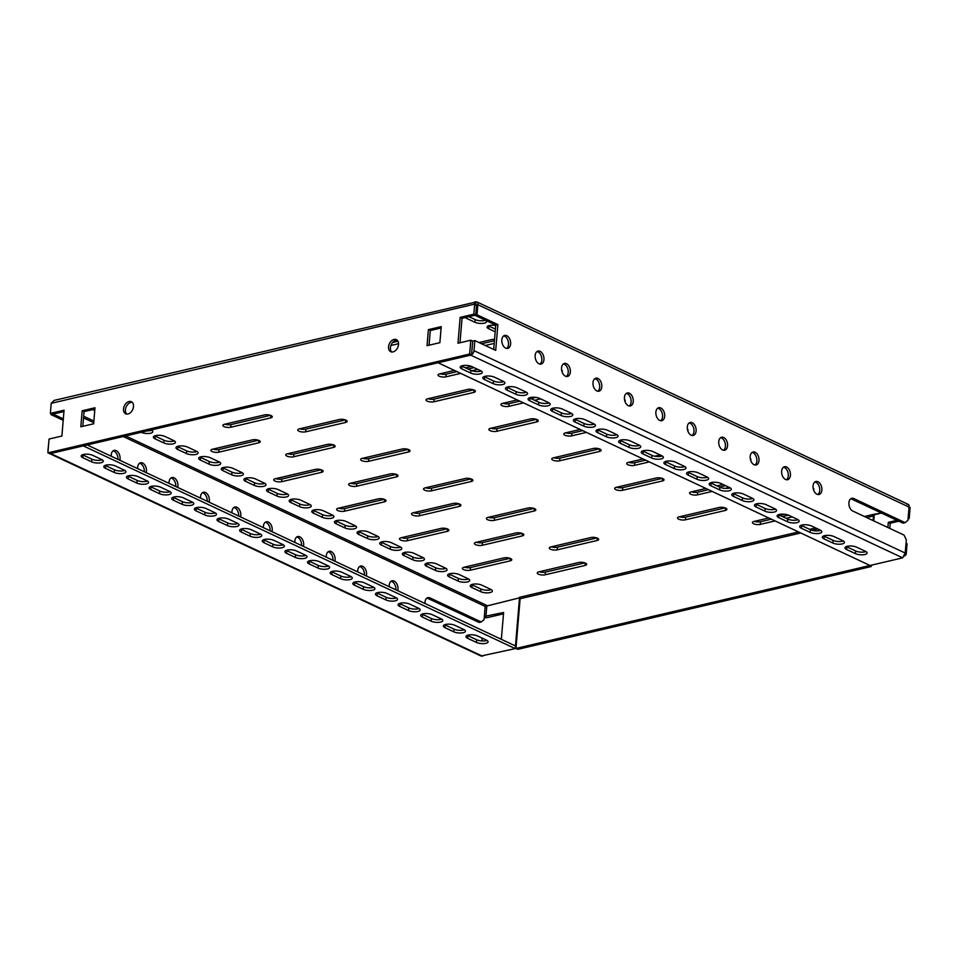 <?xml version="1.0" encoding="UTF-8"?>
<svg xmlns="http://www.w3.org/2000/svg" width="958" height="958" viewBox="0 0 958 958"><rect width="100%" height="100%" fill="white"/><g stroke="black" fill="none" stroke-linecap="round" stroke-linejoin="round"><path stroke-width="1.44" d="M393.008 351.897A6.67 4.574 -64.9 0 0 398.241 346.066A6.67 4.574 -64.9 0 0 396.361 339.623A6.67 4.574 -64.9 0 0 394.049 339.431A6.67 4.574 -64.9 0 0 388.828 345.263A6.67 4.574 -64.9 0 0 390.696 351.706A6.67 4.574 -64.9 0 0 393.008 351.897M397.235 340.222A6.67 4.574 -64.9 0 0 395.941 340.318A6.67 4.574 -64.9 0 0 390.936 345.419A6.67 4.574 -64.9 0 0 391.714 351.981M127.989 413.988A6.67 4.574 -64.9 0 0 133.21 408.156A6.67 4.574 -64.9 0 0 131.342 401.713A6.67 4.574 -64.9 0 0 129.031 401.522A6.67 4.574 -64.9 0 0 123.81 407.354A6.67 4.574 -64.9 0 0 125.678 413.796A6.67 4.574 -64.9 0 0 127.989 413.988M132.216 402.312A6.67 4.574 -64.9 0 0 130.923 402.408A6.67 4.574 -64.9 0 0 125.917 407.521A6.67 4.574 -64.9 0 0 126.695 414.084M397.75 590.703A6.67 4.275 76.8 0 0 394.097 581.063A6.67 4.275 76.8 0 0 392.061 580.799A6.67 4.275 76.8 0 0 389.176 586.667M395.846 589.805A6.67 4.275 76.8 0 0 391.966 581.566A6.67 4.275 76.8 0 0 391.044 581.266M366.315 575.95A6.67 4.275 76.8 0 0 362.663 566.31A6.67 4.275 76.8 0 0 360.615 566.046A6.67 4.275 76.8 0 0 357.729 571.914M364.411 575.051A6.67 4.275 76.8 0 0 360.531 566.813A6.67 4.275 76.8 0 0 359.597 566.513M334.881 561.184A6.67 4.275 76.8 0 0 331.229 551.557A6.67 4.275 76.8 0 0 329.181 551.293A6.67 4.275 76.8 0 0 326.295 557.161M332.977 560.298A6.67 4.275 76.8 0 0 329.085 552.059A6.67 4.275 76.8 0 0 328.163 551.76M303.435 546.431A6.67 4.275 76.8 0 0 299.782 536.803A6.67 4.275 76.8 0 0 297.746 536.54A6.67 4.275 76.8 0 0 294.86 542.408M301.531 545.545A6.67 4.275 76.8 0 0 297.651 537.294A6.67 4.275 76.8 0 0 296.729 537.007M272 531.678A6.67 4.275 76.8 0 0 268.348 522.05A6.67 4.275 76.8 0 0 266.3 521.787A6.67 4.275 76.8 0 0 263.414 527.654M270.096 530.78A6.67 4.275 76.8 0 0 266.216 522.541A6.67 4.275 76.8 0 0 265.282 522.254M240.566 516.925A6.67 4.275 76.8 0 0 236.913 507.285A6.67 4.275 76.8 0 0 234.866 507.033A6.67 4.275 76.8 0 0 231.98 512.901M238.65 516.027A6.67 4.275 76.8 0 0 234.77 507.788A6.67 4.275 76.8 0 0 233.848 507.501M113.128 450.835A6.67 4.275 -103.2 0 1 114.05 451.134A6.67 4.275 -103.2 0 1 117.93 459.373M119.834 460.259A6.67 4.275 76.8 0 0 116.181 450.631A6.67 4.275 76.8 0 0 114.146 450.368A6.67 4.275 76.8 0 0 111.26 456.236M139.533 463.229A6.67 4.275 -103.2 0 1 140.455 463.528A6.67 4.275 -103.2 0 1 144.335 471.767M146.251 472.665A6.67 4.275 76.8 0 0 142.598 463.025A6.67 4.275 76.8 0 0 140.551 462.762A6.67 4.275 76.8 0 0 137.665 468.63M177.685 487.418A6.67 4.275 76.8 0 0 174.033 477.779A6.67 4.275 76.8 0 0 171.985 477.515A6.67 4.275 76.8 0 0 169.099 483.383M175.781 486.52A6.67 4.275 76.8 0 0 171.901 478.281A6.67 4.275 76.8 0 0 170.967 477.982M209.119 502.172A6.67 4.275 76.8 0 0 205.467 492.532A6.67 4.275 76.8 0 0 203.431 492.268A6.67 4.275 76.8 0 0 200.545 498.136M207.215 501.274A6.67 4.275 76.8 0 0 203.336 493.035A6.67 4.275 76.8 0 0 202.413 492.747M817.988 481.754A6.67 4.275 76.8 0 0 815.941 481.491A6.67 4.275 76.8 0 0 813.067 487.418A6.67 4.275 76.8 0 0 816.946 494.22A6.67 4.275 76.8 0 0 818.994 494.484A6.67 4.275 76.8 0 0 821.868 488.544A6.67 4.275 76.8 0 0 817.988 481.754M814.923 481.958A6.67 4.275 -103.2 0 1 815.857 482.245A6.67 4.275 -103.2 0 1 819.629 488.197A6.67 4.275 -103.2 0 1 817.869 494.508M786.554 466.989A6.67 4.275 76.8 0 0 784.506 466.738A6.67 4.275 76.8 0 0 781.632 472.665A6.67 4.275 76.8 0 0 785.5 479.467A6.67 4.275 76.8 0 0 787.548 479.73A6.67 4.275 76.8 0 0 790.434 473.791A6.67 4.275 76.8 0 0 786.554 466.989M783.488 467.205A6.67 4.275 -103.2 0 1 784.41 467.492A6.67 4.275 -103.2 0 1 788.195 473.444A6.67 4.275 -103.2 0 1 786.434 479.754M755.12 452.236A6.67 4.275 76.8 0 0 753.072 451.972A6.67 4.275 76.8 0 0 750.186 457.912A6.67 4.275 76.8 0 0 754.066 464.714A6.67 4.275 76.8 0 0 756.113 464.965A6.67 4.275 76.8 0 0 758.987 459.038A6.67 4.275 76.8 0 0 755.12 452.236M752.054 452.451A6.67 4.275 -103.2 0 1 752.976 452.739A6.67 4.275 -103.2 0 1 756.748 458.678A6.67 4.275 -103.2 0 1 754.988 465.001M723.673 437.483A6.67 4.275 76.8 0 0 721.625 437.219A6.67 4.275 76.8 0 0 718.751 443.159A6.67 4.275 76.8 0 0 722.631 449.961A6.67 4.275 76.8 0 0 724.679 450.212A6.67 4.275 76.8 0 0 727.553 444.284A6.67 4.275 76.8 0 0 723.673 437.483M720.608 437.686A6.67 4.275 -103.2 0 1 721.542 437.986A6.67 4.275 -103.2 0 1 725.314 443.925A6.67 4.275 -103.2 0 1 723.553 450.248M692.239 422.729A6.67 4.275 76.8 0 0 690.191 422.466A6.67 4.275 76.8 0 0 687.305 428.406A6.67 4.275 76.8 0 0 691.185 435.195A6.67 4.275 76.8 0 0 693.233 435.459A6.67 4.275 76.8 0 0 696.119 429.519A6.67 4.275 76.8 0 0 692.239 422.729M689.173 422.933A6.67 4.275 -103.2 0 1 690.095 423.232A6.67 4.275 -103.2 0 1 693.879 429.172A6.67 4.275 -103.2 0 1 692.119 435.495M660.804 407.976A6.67 4.275 76.8 0 0 658.757 407.713A6.67 4.275 76.8 0 0 655.871 413.652A6.67 4.275 76.8 0 0 659.751 420.442A6.67 4.275 76.8 0 0 661.798 420.706A6.67 4.275 76.8 0 0 664.672 414.766A6.67 4.275 76.8 0 0 660.804 407.976M657.739 408.18A6.67 4.275 -103.2 0 1 658.661 408.479A6.67 4.275 -103.2 0 1 662.433 414.419A6.67 4.275 -103.2 0 1 660.673 420.742M503.68 335.887A6.67 4.275 -103.2 0 1 504.615 336.174A6.67 4.275 -103.2 0 1 508.387 342.114A6.67 4.275 -103.2 0 1 506.626 348.437M505.704 348.149A6.67 4.275 -103.2 0 1 501.824 341.347A6.67 4.275 -103.2 0 1 504.698 335.408A6.67 4.275 -103.2 0 1 506.746 335.671A6.67 4.275 -103.2 0 1 510.626 342.473A6.67 4.275 -103.2 0 1 507.752 348.401A6.67 4.275 -103.2 0 1 505.704 348.149M537.007 351.526A6.67 4.275 -103.2 0 1 537.941 351.814A6.67 4.275 -103.2 0 1 541.713 357.765A6.67 4.275 -103.2 0 1 539.953 364.076M539.031 363.789A6.67 4.275 -103.2 0 1 535.151 356.987A6.67 4.275 -103.2 0 1 538.025 351.059A6.67 4.275 -103.2 0 1 540.072 351.311A6.67 4.275 -103.2 0 1 543.952 358.112A6.67 4.275 -103.2 0 1 541.078 364.052A6.67 4.275 -103.2 0 1 539.031 363.789M563.424 363.92A6.67 4.275 -103.2 0 1 564.346 364.208A6.67 4.275 -103.2 0 1 568.118 370.159A6.67 4.275 -103.2 0 1 566.358 376.47M565.436 376.183A6.67 4.275 -103.2 0 1 561.556 369.381A6.67 4.275 -103.2 0 1 564.442 363.453A6.67 4.275 -103.2 0 1 566.477 363.705A6.67 4.275 -103.2 0 1 570.357 370.506A6.67 4.275 -103.2 0 1 567.483 376.446A6.67 4.275 -103.2 0 1 565.436 376.183M597.924 378.458A6.67 4.275 76.8 0 0 595.876 378.206A6.67 4.275 76.8 0 0 592.99 384.134A6.67 4.275 76.8 0 0 596.87 390.936A6.67 4.275 76.8 0 0 598.918 391.199A6.67 4.275 76.8 0 0 601.804 385.26A6.67 4.275 76.8 0 0 597.924 378.458M594.858 378.673A6.67 4.275 -103.2 0 1 595.78 378.961A6.67 4.275 -103.2 0 1 599.564 384.912A6.67 4.275 -103.2 0 1 597.804 391.223M629.358 393.223A6.67 4.275 76.8 0 0 627.31 392.96A6.67 4.275 76.8 0 0 624.436 398.899A6.67 4.275 76.8 0 0 628.316 405.689A6.67 4.275 76.8 0 0 630.364 405.952A6.67 4.275 76.8 0 0 633.238 400.013A6.67 4.275 76.8 0 0 629.358 393.223M626.293 393.427A6.67 4.275 -103.2 0 1 627.227 393.714A6.67 4.275 -103.2 0 1 630.999 399.666A6.67 4.275 -103.2 0 1 629.238 405.988M725.314 510.458A4.766 1.653 -175.2 0 0 726.918 509.381A4.766 1.653 -175.2 0 0 725.733 508.147A4.766 1.653 -175.2 0 0 719.027 507.512L679.126 516.865A4.766 1.653 -175.2 0 0 677.522 517.931A4.766 1.653 -175.2 0 0 680.252 519.691A4.766 1.653 -175.2 0 0 685.413 519.811L725.314 510.458L725.517 508.051M662.433 480.952A4.766 1.653 -175.2 0 0 664.038 479.874A4.766 1.653 -175.2 0 0 662.852 478.641A4.766 1.653 -175.2 0 0 656.146 478.006L616.245 487.347A4.766 1.653 -175.2 0 0 614.641 488.424A4.766 1.653 -175.2 0 0 617.383 490.173A4.766 1.653 -175.2 0 0 622.544 490.304L662.433 480.952L662.637 478.545M599.552 451.446A4.766 1.653 -175.2 0 0 601.157 450.368A4.766 1.653 -175.2 0 0 599.971 449.134A4.766 1.653 -175.2 0 0 593.265 448.488L553.377 457.84A4.766 1.653 -175.2 0 0 551.772 458.918A4.766 1.653 -175.2 0 0 554.502 460.666A4.766 1.653 -175.2 0 0 559.664 460.786L599.552 451.446L599.756 449.039M536.684 421.939A4.766 1.653 -175.2 0 0 538.288 420.861A4.766 1.653 -175.2 0 0 537.103 419.628A4.766 1.653 -175.2 0 0 530.397 418.981L490.496 428.334A4.766 1.653 -175.2 0 0 488.891 429.412A4.766 1.653 -175.2 0 0 491.622 431.16A4.766 1.653 -175.2 0 0 496.783 431.28L536.684 421.939L536.887 419.532M473.803 392.421A4.766 1.653 -175.2 0 0 475.408 391.343A4.766 1.653 -175.2 0 0 474.222 390.11A4.766 1.653 -175.2 0 0 467.516 389.475L427.615 398.815A4.766 1.653 -175.2 0 0 426.011 399.893A4.766 1.653 -175.2 0 0 428.741 401.653A4.766 1.653 -175.2 0 0 433.902 401.773L473.803 392.421L474.006 390.014M813.474 489.586A4.766 1.653 -175.2 0 0 813.833 489.023A4.766 1.653 -175.2 0 0 813.138 488.053M750.593 460.068A4.766 1.653 -175.2 0 0 750.952 459.517A4.766 1.653 -175.2 0 0 750.258 458.547M687.712 430.561A4.766 1.653 -175.2 0 0 688.072 429.998A4.766 1.653 -175.2 0 0 687.377 429.04M624.844 401.055A4.766 1.653 -175.2 0 0 625.203 400.492A4.766 1.653 -175.2 0 0 624.508 399.522M561.963 371.548A4.766 1.653 -175.2 0 0 562.322 370.986A4.766 1.653 -175.2 0 0 561.628 370.016M597.493 538.192A4.766 1.653 4.8 0 1 598.678 539.426A4.766 1.653 4.8 0 1 597.074 540.504L557.185 549.856A4.766 1.653 4.8 0 1 552.024 549.736A4.766 1.653 4.8 0 1 549.293 547.976A4.766 1.653 4.8 0 1 550.898 546.91L590.787 537.558A4.766 1.653 4.8 0 1 597.493 538.192M534.612 508.686A4.766 1.653 4.8 0 1 535.809 509.919A4.766 1.653 4.8 0 1 534.193 510.997L494.304 520.35A4.766 1.653 4.8 0 1 489.143 520.218A4.766 1.653 4.8 0 1 486.413 518.47A4.766 1.653 4.8 0 1 488.017 517.392L527.906 508.051A4.766 1.653 4.8 0 1 534.612 508.686M471.743 479.18A4.766 1.653 4.8 0 1 472.929 480.413A4.766 1.653 4.8 0 1 471.324 481.491L431.423 490.831A4.766 1.653 4.8 0 1 426.262 490.712A4.766 1.653 4.8 0 1 423.532 488.963A4.766 1.653 4.8 0 1 425.136 487.885L465.037 478.533A4.766 1.653 4.8 0 1 471.743 479.18M408.862 449.673A4.766 1.653 4.8 0 1 410.048 450.907A4.766 1.653 4.8 0 1 408.443 451.972L368.555 461.325A4.766 1.653 4.8 0 1 363.393 461.205A4.766 1.653 4.8 0 1 360.651 459.457A4.766 1.653 4.8 0 1 362.256 458.379L402.156 449.027A4.766 1.653 4.8 0 1 408.862 449.673M345.982 420.155A4.766 1.653 4.8 0 1 347.167 421.388A4.766 1.653 4.8 0 1 345.563 422.466L305.674 431.819A4.766 1.653 4.8 0 1 300.513 431.699A4.766 1.653 4.8 0 1 297.782 429.938A4.766 1.653 4.8 0 1 299.387 428.861L339.276 419.52A4.766 1.653 4.8 0 1 345.982 420.155M510.578 558.562A4.766 1.653 4.8 0 1 511.764 559.795A4.766 1.653 4.8 0 1 510.159 560.873L470.27 570.214A4.766 1.653 4.8 0 1 465.109 570.094A4.766 1.653 4.8 0 1 462.367 568.345A4.766 1.653 4.8 0 1 463.983 567.268L503.872 557.915A4.766 1.653 4.8 0 1 510.578 558.562M447.697 529.056A4.766 1.653 4.8 0 1 448.895 530.289A4.766 1.653 4.8 0 1 447.278 531.367L407.389 540.707A4.766 1.653 4.8 0 1 402.228 540.587A4.766 1.653 4.8 0 1 399.498 538.839A4.766 1.653 4.8 0 1 401.103 537.761L440.991 528.409A4.766 1.653 4.8 0 1 447.697 529.056M384.829 499.537A4.766 1.653 4.8 0 1 386.014 500.771A4.766 1.653 4.8 0 1 384.409 501.848L344.509 511.201A4.766 1.653 4.8 0 1 339.348 511.081A4.766 1.653 4.8 0 1 336.617 509.321A4.766 1.653 4.8 0 1 338.222 508.243L378.123 498.902A4.766 1.653 4.8 0 1 384.829 499.537M321.948 470.031A4.766 1.653 4.8 0 1 323.133 471.264A4.766 1.653 4.8 0 1 321.529 472.342L281.628 481.694A4.766 1.653 4.8 0 1 276.479 481.563A4.766 1.653 4.8 0 1 273.737 479.814A4.766 1.653 4.8 0 1 275.341 478.737L315.242 469.396A4.766 1.653 4.8 0 1 321.948 470.031M259.067 440.524A4.766 1.653 4.8 0 1 260.253 441.758A4.766 1.653 4.8 0 1 258.648 442.836L218.759 452.176A4.766 1.653 4.8 0 1 213.598 452.056A4.766 1.653 4.8 0 1 210.868 450.308A4.766 1.653 4.8 0 1 212.472 449.23L252.361 439.878A4.766 1.653 4.8 0 1 259.067 440.524M585.063 565.448A4.766 1.653 -175.2 0 0 586.667 564.37A4.766 1.653 -175.2 0 0 585.47 563.136A4.766 1.653 -175.2 0 0 578.764 562.49L538.875 571.842A4.766 1.653 -175.2 0 0 537.27 572.92A4.766 1.653 -175.2 0 0 540.001 574.668A4.766 1.653 -175.2 0 0 545.162 574.788L585.063 565.448L585.254 563.041M522.182 535.941A4.766 1.653 -175.2 0 0 523.786 534.863A4.766 1.653 -175.2 0 0 522.601 533.63A4.766 1.653 -175.2 0 0 515.895 532.983L475.994 542.336A4.766 1.653 -175.2 0 0 474.39 543.414A4.766 1.653 -175.2 0 0 477.12 545.162A4.766 1.653 -175.2 0 0 482.281 545.282L522.182 535.941L522.385 533.534M459.301 506.423A4.766 1.653 -175.2 0 0 460.906 505.345A4.766 1.653 -175.2 0 0 459.72 504.112A4.766 1.653 -175.2 0 0 453.014 503.477L413.114 512.817A4.766 1.653 -175.2 0 0 411.509 513.895A4.766 1.653 -175.2 0 0 414.251 515.655A4.766 1.653 -175.2 0 0 419.412 515.775L459.301 506.423L459.505 504.016M396.42 476.916A4.766 1.653 -175.2 0 0 398.025 475.839A4.766 1.653 -175.2 0 0 396.84 474.605A4.766 1.653 -175.2 0 0 390.134 473.959L350.245 483.311A4.766 1.653 -175.2 0 0 348.64 484.389A4.766 1.653 -175.2 0 0 351.37 486.137A4.766 1.653 -175.2 0 0 356.532 486.257L396.42 476.916L396.624 474.509M333.552 447.41A4.766 1.653 -175.2 0 0 335.156 446.332A4.766 1.653 -175.2 0 0 333.971 445.099A4.766 1.653 -175.2 0 0 327.265 444.452L287.364 453.805A4.766 1.653 -175.2 0 0 285.759 454.882A4.766 1.653 -175.2 0 0 288.49 456.631A4.766 1.653 -175.2 0 0 293.651 456.75L333.552 447.41L333.755 445.003M270.671 417.892A4.766 1.653 -175.2 0 0 272.276 416.814A4.766 1.653 -175.2 0 0 271.09 415.58A4.766 1.653 -175.2 0 0 264.384 414.946L224.483 424.286A4.766 1.653 -175.2 0 0 222.879 425.364A4.766 1.653 -175.2 0 0 225.609 427.124A4.766 1.653 -175.2 0 0 230.77 427.244L270.671 417.892L270.875 415.485M616.701 487.251A4.766 1.653 -175.2 0 0 622.76 487.634L662.217 478.389M490.939 428.226A4.766 1.653 -175.2 0 0 497.01 428.609L536.456 419.364M481.539 343.754L494.424 340.725M691.592 491.813A4.766 1.653 -175.2 0 0 697.663 492.196L708.465 489.67M719.542 487.071L725.565 485.658M565.843 432.8A4.766 1.653 -175.2 0 0 571.902 433.184L582.715 430.645M440.081 373.776A4.766 1.653 -175.2 0 0 446.153 374.159L456.954 371.632M468.031 369.034L474.054 367.621M584.835 562.873L545.389 572.118A4.766 1.653 4.8 0 1 539.318 571.734M521.954 533.366L482.509 542.611A4.766 1.653 4.8 0 1 476.449 542.228M459.086 503.86L419.628 513.105A4.766 1.653 4.8 0 1 413.569 512.722M396.205 474.342L356.759 483.586A4.766 1.653 4.8 0 1 350.688 483.203M333.324 444.835L293.878 454.08A4.766 1.653 4.8 0 1 287.807 453.697M491.226 589.613A6.67 2.311 4.8 0 1 480.928 588.99L472.126 584.859A6.67 2.311 4.8 0 1 471.587 584.572M468.594 578.991A6.67 2.311 4.8 0 1 458.295 578.369L449.494 574.237A6.67 2.311 4.8 0 1 448.955 573.95M445.961 568.369A6.67 2.311 4.8 0 1 435.662 567.747L426.861 563.615A6.67 2.311 4.8 0 1 426.31 563.328M423.316 557.748A6.67 2.311 4.8 0 1 413.03 557.125L404.228 552.994A6.67 2.311 4.8 0 1 403.677 552.706M400.684 547.114A6.67 2.311 4.8 0 1 390.385 546.491L381.583 542.36A6.67 2.311 4.8 0 1 381.044 542.072M378.051 536.492A6.67 2.311 4.8 0 1 367.752 535.869L358.951 531.738A6.67 2.311 4.8 0 1 358.412 531.451M355.418 525.87A6.67 2.311 4.8 0 1 345.12 525.247L336.318 521.116A6.67 2.311 4.8 0 1 335.767 520.829M332.773 515.248A6.67 2.311 4.8 0 1 322.487 514.626L313.685 510.494A6.67 2.311 4.8 0 1 313.134 510.207M310.141 504.626A6.67 2.311 4.8 0 1 299.842 504.004L291.04 499.872A6.67 2.311 4.8 0 1 290.502 499.585M287.508 494.005A6.67 2.311 4.8 0 1 277.209 493.382L268.408 489.251A6.67 2.311 4.8 0 1 267.869 488.963M264.875 483.383A6.67 2.311 4.8 0 1 254.577 482.76L245.775 478.629A6.67 2.311 4.8 0 1 245.224 478.341M242.23 472.749A6.67 2.311 4.8 0 1 231.944 472.126L223.142 467.995A6.67 2.311 4.8 0 1 222.591 467.708M219.598 462.127A6.67 2.311 4.8 0 1 209.299 461.505L200.497 457.373A6.67 2.311 4.8 0 1 199.959 457.086M196.965 451.505A6.67 2.311 4.8 0 1 186.666 450.883L177.865 446.751A6.67 2.311 4.8 0 1 177.326 446.464M174.332 440.884A6.67 2.311 4.8 0 1 164.034 440.261L155.232 436.13A6.67 2.311 4.8 0 1 154.681 435.842M151.687 430.262A6.67 2.311 4.8 0 1 147.472 430.837M485.407 320.223A6.67 2.311 4.8 0 1 475.132 319.589L468.905 316.667M495.406 329.109L488.963 326.079A6.67 2.311 4.8 0 1 488.424 325.792M270.443 415.329L230.998 424.574A4.766 1.653 4.8 0 1 224.938 424.19M258.432 440.261L218.987 449.506A4.766 1.653 4.8 0 1 212.916 449.122M321.301 469.779L281.856 479.012A4.766 1.653 4.8 0 1 275.796 478.629M384.182 499.286L344.736 508.53A4.766 1.653 4.8 0 1 338.665 508.147M447.063 528.792L407.617 538.037A4.766 1.653 4.8 0 1 401.546 537.654M509.943 558.298L470.486 567.543A4.766 1.653 4.8 0 1 464.426 567.16M345.347 419.903L305.901 429.148A4.766 1.653 4.8 0 1 299.83 428.765M408.228 449.41L368.77 458.654A4.766 1.653 4.8 0 1 362.711 458.271M471.096 478.916L431.651 488.161A4.766 1.653 4.8 0 1 425.58 487.778M533.977 508.435L494.532 517.667A4.766 1.653 4.8 0 1 488.46 517.284M596.858 537.941L557.4 547.186A4.766 1.653 4.8 0 1 551.341 546.802M392.672 342.449L397.953 341.216M502.962 403.282A4.766 1.653 -175.2 0 0 509.033 403.665L519.835 401.139M530.912 398.54L535.809 397.402M628.711 462.307A4.766 1.653 -175.2 0 0 634.783 462.69L645.596 460.163M754.473 521.332A4.766 1.653 -175.2 0 0 760.532 521.715L771.346 519.176M782.423 516.59L788.434 515.176M428.07 398.72A4.766 1.653 -175.2 0 0 434.13 399.103L473.575 389.858M553.82 457.732A4.766 1.653 -175.2 0 0 559.891 458.116L599.337 448.871M679.569 516.757A4.766 1.653 -175.2 0 0 685.641 517.14L725.086 507.896M494.544 339.407A4.766 1.653 -175.2 0 0 491.55 339.599L478.976 342.545M485.263 345.491L494.196 343.407M712.189 491.418L697.436 494.879A4.766 1.653 4.8 0 1 692.275 494.747A4.766 1.653 4.8 0 1 689.544 492.999A4.766 1.653 4.8 0 1 691.149 491.921L705.902 488.46M716.979 485.874L723.003 484.461M729.289 487.406L725.086 488.4M586.44 432.393L571.675 435.854A4.766 1.653 4.8 0 1 566.525 435.734A4.766 1.653 4.8 0 1 563.783 433.974A4.766 1.653 4.8 0 1 565.388 432.908L580.153 429.447M600.379 429.124L597.529 429.795M460.678 373.381L445.925 376.829A4.766 1.653 4.8 0 1 440.764 376.71A4.766 1.653 4.8 0 1 438.034 374.961A4.766 1.653 4.8 0 1 439.638 373.883L454.391 370.423M465.468 367.836L471.48 366.423M477.779 369.369L471.851 370.758M480.712 591.661A6.67 2.311 -175.2 0 0 487.957 592.846A6.67 2.311 -175.2 0 0 492.34 591.05A6.67 2.311 -175.2 0 0 490.688 589.326L481.886 585.194A6.67 2.311 -175.2 0 0 474.629 584.009A6.67 2.311 -175.2 0 0 470.246 585.805A6.67 2.311 -175.2 0 0 471.911 587.529L480.712 591.661L480.928 588.99M458.068 581.039A6.67 2.311 -175.2 0 0 465.325 582.225A6.67 2.311 -175.2 0 0 469.707 580.428A6.67 2.311 -175.2 0 0 468.043 578.704L459.241 574.572A6.67 2.311 -175.2 0 0 451.996 573.387A6.67 2.311 -175.2 0 0 447.614 575.183A6.67 2.311 -175.2 0 0 449.266 576.908L458.068 581.039L458.295 578.369M435.435 570.417A6.67 2.311 -175.2 0 0 442.692 571.603A6.67 2.311 -175.2 0 0 447.075 569.806A6.67 2.311 -175.2 0 0 445.41 568.082L436.609 563.951A6.67 2.311 -175.2 0 0 429.364 562.765A6.67 2.311 -175.2 0 0 424.969 564.561A6.67 2.311 -175.2 0 0 426.633 566.286L435.435 570.417L435.662 567.747M412.802 559.795A6.67 2.311 -175.2 0 0 420.047 560.969A6.67 2.311 -175.2 0 0 424.442 559.185A6.67 2.311 -175.2 0 0 422.777 557.46L413.976 553.329A6.67 2.311 -175.2 0 0 406.719 552.143A6.67 2.311 -175.2 0 0 402.336 553.94A6.67 2.311 -175.2 0 0 404.001 555.664L412.802 559.795L413.03 557.125M390.169 549.173A6.67 2.311 -175.2 0 0 397.414 550.347A6.67 2.311 -175.2 0 0 401.797 548.563A6.67 2.311 -175.2 0 0 400.145 546.826L391.343 542.695A6.67 2.311 -175.2 0 0 384.086 541.521A6.67 2.311 -175.2 0 0 379.703 543.306A6.67 2.311 -175.2 0 0 381.368 545.042L390.169 549.173L390.385 546.491M367.525 538.54A6.67 2.311 -175.2 0 0 374.782 539.725A6.67 2.311 -175.2 0 0 379.164 537.941A6.67 2.311 -175.2 0 0 377.5 536.205L368.698 532.073A6.67 2.311 -175.2 0 0 361.453 530.9A6.67 2.311 -175.2 0 0 357.071 532.684A6.67 2.311 -175.2 0 0 358.723 534.408L367.525 538.54L367.752 535.869M344.892 527.918A6.67 2.311 -175.2 0 0 352.149 529.103A6.67 2.311 -175.2 0 0 356.532 527.307A6.67 2.311 -175.2 0 0 354.867 525.583L346.066 521.451A6.67 2.311 -175.2 0 0 338.821 520.266A6.67 2.311 -175.2 0 0 334.426 522.062A6.67 2.311 -175.2 0 0 336.09 523.786L344.892 527.918L345.12 525.247M322.259 517.296A6.67 2.311 -175.2 0 0 329.504 518.482A6.67 2.311 -175.2 0 0 333.899 516.685A6.67 2.311 -175.2 0 0 332.234 514.961L323.433 510.83A6.67 2.311 -175.2 0 0 316.176 509.644A6.67 2.311 -175.2 0 0 311.793 511.44A6.67 2.311 -175.2 0 0 313.458 513.165L322.259 517.296L322.487 514.626M299.626 506.674A6.67 2.311 -175.2 0 0 306.871 507.86A6.67 2.311 -175.2 0 0 311.254 506.064A6.67 2.311 -175.2 0 0 309.602 504.339L300.8 500.208A6.67 2.311 -175.2 0 0 293.543 499.022A6.67 2.311 -175.2 0 0 289.16 500.818A6.67 2.311 -175.2 0 0 290.825 502.543L299.626 506.674L299.842 504.004M276.982 496.052A6.67 2.311 -175.2 0 0 284.239 497.238A6.67 2.311 -175.2 0 0 288.621 495.442A6.67 2.311 -175.2 0 0 286.957 493.717L278.155 489.586A6.67 2.311 -175.2 0 0 270.91 488.4A6.67 2.311 -175.2 0 0 266.528 490.197A6.67 2.311 -175.2 0 0 268.18 491.921L276.982 496.052L277.209 493.382M254.349 485.431A6.67 2.311 -175.2 0 0 261.606 486.604A6.67 2.311 -175.2 0 0 265.989 484.82A6.67 2.311 -175.2 0 0 264.324 483.095L255.523 478.964A6.67 2.311 -175.2 0 0 248.278 477.779A6.67 2.311 -175.2 0 0 243.883 479.575A6.67 2.311 -175.2 0 0 245.547 481.299L254.349 485.431L254.577 482.76M231.716 474.809A6.67 2.311 -175.2 0 0 238.961 475.982A6.67 2.311 -175.2 0 0 243.356 474.198A6.67 2.311 -175.2 0 0 241.691 472.462L232.89 468.33A6.67 2.311 -175.2 0 0 225.633 467.157A6.67 2.311 -175.2 0 0 221.25 468.941A6.67 2.311 -175.2 0 0 222.915 470.677L231.716 474.809L231.944 472.126M209.083 464.175A6.67 2.311 -175.2 0 0 216.328 465.36A6.67 2.311 -175.2 0 0 220.711 463.564A6.67 2.311 -175.2 0 0 219.059 461.84L210.245 457.708A6.67 2.311 -175.2 0 0 203 456.535A6.67 2.311 -175.2 0 0 198.617 458.319A6.67 2.311 -175.2 0 0 200.282 460.044L209.083 464.175L209.299 461.505M186.439 453.553A6.67 2.311 -175.2 0 0 193.696 454.739A6.67 2.311 -175.2 0 0 198.078 452.942A6.67 2.311 -175.2 0 0 196.414 451.218L187.612 447.087A6.67 2.311 -175.2 0 0 180.367 445.901A6.67 2.311 -175.2 0 0 175.985 447.697A6.67 2.311 -175.2 0 0 177.637 449.422L186.439 453.553L186.666 450.883M163.806 442.931A6.67 2.311 -175.2 0 0 171.063 444.117A6.67 2.311 -175.2 0 0 175.446 442.321A6.67 2.311 -175.2 0 0 173.781 440.596L164.98 436.465A6.67 2.311 -175.2 0 0 157.735 435.279A6.67 2.311 -175.2 0 0 153.34 437.076A6.67 2.311 -175.2 0 0 155.004 438.8L163.806 442.931L164.034 440.261M141.185 432.309A6.67 2.311 -175.2 0 0 148.43 433.495A6.67 2.311 -175.2 0 0 152.813 431.699A6.67 2.311 -175.2 0 0 151.148 429.974M851.279 498.902L859.721 502.866A6.67 2.311 -175.2 0 0 860.32 503.118M784.003 467.324L784.83 467.72M721.123 437.818L721.949 438.201M626.807 393.558L627.634 393.942M563.927 364.04L564.753 364.435M537.522 351.646L538.348 352.041M123.211 436.525L485.167 606.402L519.895 597.744M871.313 565.184L871.193 566.537L869.313 565.651L515.943 648.446L520.122 598.738A1.15 0.73 76.8 0 0 519.464 597.313L519.823 597.636M881.444 513.033L872.822 514.53A1.15 0.73 -103.2 0 1 873.48 515.955L873.097 520.577M92.77 409.593L94.758 410.527M465.133 317.553A6.67 2.311 -175.2 0 0 466.103 318.128L474.905 322.259A6.67 2.311 -175.2 0 0 482.161 323.445A6.67 2.311 -175.2 0 0 486.544 321.649A6.67 2.311 -175.2 0 0 485.514 320.271M495.705 325.516A6.67 2.311 -175.2 0 0 487.083 327.025A6.67 2.311 -175.2 0 0 488.736 328.75L495.178 331.779M398.54 343.694L390.924 345.479M523.559 402.887L508.806 406.348A4.766 1.653 4.8 0 1 503.645 406.216A4.766 1.653 4.8 0 1 500.914 404.468A4.766 1.653 4.8 0 1 502.519 403.39L517.272 399.941M540.659 398.875L534.636 400.288M649.308 461.912L634.555 465.36A4.766 1.653 4.8 0 1 629.394 465.241A4.766 1.653 4.8 0 1 626.664 463.492A4.766 1.653 4.8 0 1 628.268 462.415L643.022 458.954M654.733 456.212L660.122 454.954M775.07 520.924L760.317 524.385A4.766 1.653 4.8 0 1 755.155 524.265A4.766 1.653 4.8 0 1 752.413 522.505A4.766 1.653 4.8 0 1 754.03 521.427L768.783 517.979M779.848 515.38L784.71 514.242M792.17 516.925L786.135 518.338M871.193 566.537L517.835 649.332L515.943 648.446M908.795 507.968C910.423 507.824 910.519 507.524 909.058 507.081C909.322 504.974 908.687 504.076 907.142 504.399M475.719 305.207L477.862 304.704L477.012 314.775L497.885 324.57L495.705 350.4L474.845 340.605L472.713 341.108L471.863 351.179A1.15 0.778 115.1 0 1 471.839 351.37M476.569 305.003L475.719 315.074L473.839 314.188L474.677 304.117C474.461 302.057 474.869 301.351 475.922 302.021L54.151 400.396L51.217 403.33L474.677 304.117L476.569 305.003L475.707 304.692L475.922 302.021L477.072 302.021L908.28 504.399M475.922 302.021C477.479 301.698 478.126 302.596 477.862 304.704L909.058 507.081L908.22 517.152A4 1.389 4.8 0 1 909.214 518.182A4 1.389 4.8 0 1 908.052 519.044M865.421 551.305A6.67 2.311 4.8 0 1 867.086 553.029A6.67 2.311 4.8 0 1 862.703 554.826A6.67 2.311 4.8 0 1 855.446 553.64L846.644 549.509A6.67 2.311 4.8 0 1 844.992 547.784A6.67 2.311 4.8 0 1 849.375 545.988A6.67 2.311 4.8 0 1 856.62 547.174L865.421 551.305M865.972 551.592A6.67 2.311 4.8 0 1 855.674 550.97L846.872 546.838A6.67 2.311 4.8 0 1 846.333 546.551M842.789 540.683A6.67 2.311 4.8 0 1 844.453 542.408A6.67 2.311 4.8 0 1 840.07 544.204A6.67 2.311 4.8 0 1 832.813 543.018L824.012 538.887A6.67 2.311 4.8 0 1 822.347 537.163A6.67 2.311 4.8 0 1 826.742 535.366A6.67 2.311 4.8 0 1 833.987 536.552L842.789 540.683M843.339 540.971A6.67 2.311 4.8 0 1 833.041 540.348L824.239 536.217A6.67 2.311 4.8 0 1 823.688 535.929M820.156 530.061A6.67 2.311 4.8 0 1 821.82 531.786A6.67 2.311 4.8 0 1 817.425 533.57A6.67 2.311 4.8 0 1 810.181 532.397L801.379 528.265A6.67 2.311 4.8 0 1 799.714 526.529A6.67 2.311 4.8 0 1 804.097 524.745A6.67 2.311 4.8 0 1 811.354 525.918L820.156 530.061M820.695 530.337A6.67 2.311 4.8 0 1 810.408 529.714L801.606 525.583A6.67 2.311 4.8 0 1 801.056 525.295M797.523 519.428A6.67 2.311 4.8 0 1 799.176 521.164A6.67 2.311 4.8 0 1 794.793 522.948A6.67 2.311 4.8 0 1 787.548 521.763L778.746 517.631A6.67 2.311 4.8 0 1 777.082 515.907A6.67 2.311 4.8 0 1 781.465 514.123A6.67 2.311 4.8 0 1 788.721 515.296L797.523 519.428M798.062 519.715A6.67 2.311 4.8 0 1 787.763 519.092L778.962 514.961A6.67 2.311 4.8 0 1 778.423 514.674M774.878 508.806A6.67 2.311 4.8 0 1 776.543 510.53A6.67 2.311 4.8 0 1 772.16 512.326A6.67 2.311 4.8 0 1 764.903 511.141L756.101 507.01A6.67 2.311 4.8 0 1 754.449 505.285A6.67 2.311 4.8 0 1 758.832 503.489A6.67 2.311 4.8 0 1 766.077 504.674L774.878 508.806M775.429 509.093A6.67 2.311 4.8 0 1 765.131 508.47L756.329 504.339A6.67 2.311 4.8 0 1 755.79 504.052M752.246 498.184A6.67 2.311 4.8 0 1 753.91 499.908A6.67 2.311 4.8 0 1 749.527 501.705A6.67 2.311 4.8 0 1 742.27 500.519L733.469 496.388A6.67 2.311 4.8 0 1 731.804 494.663A6.67 2.311 4.8 0 1 736.199 492.867A6.67 2.311 4.8 0 1 743.444 494.053L752.246 498.184M752.796 498.471A6.67 2.311 4.8 0 1 742.498 497.849L733.696 493.717A6.67 2.311 4.8 0 1 733.145 493.43M729.613 487.562A6.67 2.311 4.8 0 1 731.277 489.287A6.67 2.311 4.8 0 1 726.883 491.083A6.67 2.311 4.8 0 1 719.638 489.897L710.836 485.766A6.67 2.311 4.8 0 1 709.171 484.041A6.67 2.311 4.8 0 1 713.554 482.245A6.67 2.311 4.8 0 1 720.811 483.431L729.613 487.562M730.152 487.85A6.67 2.311 4.8 0 1 719.865 487.227L711.064 483.095A6.67 2.311 4.8 0 1 710.513 482.808M706.98 476.94A6.67 2.311 4.8 0 1 708.633 478.665A6.67 2.311 4.8 0 1 704.25 480.461A6.67 2.311 4.8 0 1 697.005 479.275L688.203 475.144A6.67 2.311 4.8 0 1 686.539 473.42A6.67 2.311 4.8 0 1 690.922 471.623A6.67 2.311 4.8 0 1 698.166 472.809L706.98 476.94M707.519 477.228A6.67 2.311 4.8 0 1 697.22 476.605L688.419 472.474A6.67 2.311 4.8 0 1 687.88 472.186M684.335 466.318A6.67 2.311 4.8 0 1 686 468.043A6.67 2.311 4.8 0 1 681.617 469.827A6.67 2.311 4.8 0 1 674.36 468.654L665.559 464.522A6.67 2.311 4.8 0 1 663.906 462.798A6.67 2.311 4.8 0 1 668.289 461.002A6.67 2.311 4.8 0 1 675.534 462.187L684.335 466.318M684.886 466.606A6.67 2.311 4.8 0 1 674.588 465.983L665.786 461.852A6.67 2.311 4.8 0 1 665.247 461.564M661.703 455.685A6.67 2.311 4.8 0 1 663.367 457.421A6.67 2.311 4.8 0 1 658.984 459.205A6.67 2.311 4.8 0 1 651.727 458.032L642.926 453.9A6.67 2.311 4.8 0 1 641.261 452.164A6.67 2.311 4.8 0 1 645.656 450.38A6.67 2.311 4.8 0 1 652.901 451.553L661.703 455.685M662.253 455.972A6.67 2.311 4.8 0 1 651.955 455.349L643.153 451.218A6.67 2.311 4.8 0 1 642.602 450.931M639.07 445.063A6.67 2.311 4.8 0 1 640.734 446.799A6.67 2.311 4.8 0 1 636.34 448.584A6.67 2.311 4.8 0 1 629.095 447.398L620.293 443.267A6.67 2.311 4.8 0 1 618.629 441.542A6.67 2.311 4.8 0 1 623.011 439.758A6.67 2.311 4.8 0 1 630.268 440.931L639.07 445.063M639.609 445.35A6.67 2.311 4.8 0 1 629.322 444.728L620.521 440.596A6.67 2.311 4.8 0 1 619.97 440.309M616.437 434.441A6.67 2.311 4.8 0 1 618.09 436.165A6.67 2.311 4.8 0 1 613.707 437.962A6.67 2.311 4.8 0 1 606.462 436.776L597.66 432.645A6.67 2.311 4.8 0 1 595.996 430.92A6.67 2.311 4.8 0 1 600.379 429.124A6.67 2.311 4.8 0 1 607.623 430.31L616.437 434.441M616.976 434.728A6.67 2.311 4.8 0 1 606.677 434.106L597.876 429.974A6.67 2.311 4.8 0 1 597.337 429.687M593.792 423.819A6.67 2.311 4.8 0 1 595.457 425.544A6.67 2.311 4.8 0 1 591.074 427.34A6.67 2.311 4.8 0 1 583.817 426.154L575.016 422.023A6.67 2.311 4.8 0 1 573.363 420.299A6.67 2.311 4.8 0 1 577.746 418.502A6.67 2.311 4.8 0 1 584.991 419.688L593.792 423.819M594.343 424.107A6.67 2.311 4.8 0 1 584.045 423.484L575.243 419.353A6.67 2.311 4.8 0 1 574.704 419.065M571.16 413.197A6.67 2.311 4.8 0 1 572.824 414.922A6.67 2.311 4.8 0 1 568.441 416.718A6.67 2.311 4.8 0 1 561.184 415.533L552.383 411.401A6.67 2.311 4.8 0 1 550.718 409.677A6.67 2.311 4.8 0 1 555.113 407.88A6.67 2.311 4.8 0 1 562.358 409.066L571.16 413.197M571.71 413.485A6.67 2.311 4.8 0 1 561.412 412.862L552.61 408.731A6.67 2.311 4.8 0 1 552.059 408.443M548.527 402.576A6.67 2.311 4.8 0 1 550.191 404.3A6.67 2.311 4.8 0 1 545.797 406.096A6.67 2.311 4.8 0 1 538.552 404.911L529.75 400.779A6.67 2.311 4.8 0 1 528.086 399.055A6.67 2.311 4.8 0 1 532.468 397.259A6.67 2.311 4.8 0 1 539.725 398.444L548.527 402.576M549.066 402.863A6.67 2.311 4.8 0 1 538.779 402.24L529.978 398.109A6.67 2.311 4.8 0 1 529.427 397.821M525.894 391.954A6.67 2.311 4.8 0 1 527.547 393.678A6.67 2.311 4.8 0 1 523.164 395.462A6.67 2.311 4.8 0 1 515.919 394.289L507.117 390.157A6.67 2.311 4.8 0 1 505.453 388.433A6.67 2.311 4.8 0 1 509.836 386.637A6.67 2.311 4.8 0 1 517.081 387.822L525.894 391.954M526.433 392.241A6.67 2.311 4.8 0 1 516.134 391.618L507.333 387.487A6.67 2.311 4.8 0 1 506.794 387.2M470.905 355.059A4 2.742 -64.9 0 1 470.689 355.119L438.069 362.759L870.02 565.495L902.652 557.843L905.202 553.053L906.16 554.586L904.46 556.107M461.84 368.902A6.67 2.311 4.8 0 1 460.175 367.177A6.67 2.311 4.8 0 1 464.57 365.393A6.67 2.311 4.8 0 1 471.815 366.567L480.617 370.698A6.67 2.311 4.8 0 1 482.281 372.423A6.67 2.311 4.8 0 1 477.886 374.219A6.67 2.311 4.8 0 1 470.641 373.033L461.84 368.902L462.067 366.231A6.67 2.311 4.8 0 1 461.516 365.944M481.167 370.986A6.67 2.311 4.8 0 1 470.869 370.363L462.067 366.231M494.448 377.189L503.249 381.32A6.67 2.311 4.8 0 1 504.914 383.056A6.67 2.311 4.8 0 1 500.531 384.841A6.67 2.311 4.8 0 1 493.274 383.667L484.473 379.536A6.67 2.311 4.8 0 1 482.82 377.799A6.67 2.311 4.8 0 1 487.203 376.015A6.67 2.311 4.8 0 1 494.448 377.189M503.8 381.607A6.67 2.311 4.8 0 1 493.502 380.985L484.7 376.853A6.67 2.311 4.8 0 1 484.161 376.566M896.963 520.314L888.305 522.338L887.874 527.511M889.766 528.397L890.198 523.224L898.855 521.2M888.305 522.338L890.198 523.224M873.768 520.889L874.283 514.733L881.48 513.045M906.16 554.586L907.046 544.012A4 1.389 -175.2 0 0 906.04 542.982L906.304 539.869L904.089 535.115L852.788 511.045A6.67 4.275 76.8 0 1 848.908 504.243A6.67 4.275 76.8 0 1 851.782 498.304A6.67 4.275 76.8 0 1 853.829 498.567L905.142 522.649L907.956 520.266L908.22 517.152M471.552 354.771A4 2.742 -64.9 0 0 474.006 350.676L474.845 340.605M497.885 324.57L495.741 325.061L493.693 349.454M474.881 315.266L495.741 325.061M474.881 315.278L477.012 314.775M850.764 498.771A6.67 4.275 -103.2 0 1 851.698 499.07L902.999 523.152L905.142 522.649M486.424 640.1A6.67 2.311 4.8 0 1 488.077 641.824A6.67 2.311 4.8 0 1 483.694 643.62A6.67 2.311 4.8 0 1 476.449 642.435L467.648 638.303A6.67 2.311 4.8 0 1 465.983 636.579A6.67 2.311 4.8 0 1 470.366 634.795A6.67 2.311 4.8 0 1 477.611 635.968L486.424 640.1M486.963 640.387A6.67 2.311 4.8 0 1 476.665 639.764L467.863 635.633A6.67 2.311 4.8 0 1 467.324 635.346M463.78 629.478A6.67 2.311 4.8 0 1 465.444 631.202A6.67 2.311 4.8 0 1 461.061 632.999A6.67 2.311 4.8 0 1 453.805 631.813L445.003 627.682A6.67 2.311 4.8 0 1 443.35 625.957A6.67 2.311 4.8 0 1 447.733 624.161A6.67 2.311 4.8 0 1 454.978 625.346L463.78 629.478M464.331 629.765A6.67 2.311 4.8 0 1 454.032 629.143L445.231 625.011A6.67 2.311 4.8 0 1 444.692 624.724M441.147 618.856A6.67 2.311 4.8 0 1 442.812 620.58A6.67 2.311 4.8 0 1 438.429 622.377A6.67 2.311 4.8 0 1 431.172 621.191L422.37 617.06A6.67 2.311 4.8 0 1 420.706 615.335A6.67 2.311 4.8 0 1 425.101 613.539A6.67 2.311 4.8 0 1 432.345 614.725L441.147 618.856M441.698 619.143A6.67 2.311 4.8 0 1 431.399 618.521L422.598 614.389A6.67 2.311 4.8 0 1 422.047 614.102M418.514 608.234A6.67 2.311 4.8 0 1 420.179 609.959A6.67 2.311 4.8 0 1 415.784 611.755A6.67 2.311 4.8 0 1 408.539 610.569L399.737 606.438A6.67 2.311 4.8 0 1 398.073 604.714A6.67 2.311 4.8 0 1 402.456 602.917A6.67 2.311 4.8 0 1 409.713 604.103L418.514 608.234M419.053 608.522A6.67 2.311 4.8 0 1 408.767 607.899L399.965 603.768A6.67 2.311 4.8 0 1 399.414 603.48M395.882 597.612A6.67 2.311 4.8 0 1 397.534 599.337A6.67 2.311 4.8 0 1 393.151 601.133A6.67 2.311 4.8 0 1 385.906 599.947L377.105 595.816A6.67 2.311 4.8 0 1 375.44 594.092A6.67 2.311 4.8 0 1 379.823 592.295A6.67 2.311 4.8 0 1 387.068 593.481L395.882 597.612M396.42 597.9A6.67 2.311 4.8 0 1 386.122 597.277L377.32 593.146A6.67 2.311 4.8 0 1 376.781 592.858M373.237 586.991A6.67 2.311 4.8 0 1 374.901 588.715A6.67 2.311 4.8 0 1 370.518 590.499A6.67 2.311 4.8 0 1 363.262 589.326L354.46 585.194A6.67 2.311 4.8 0 1 352.807 583.458A6.67 2.311 4.8 0 1 357.19 581.674A6.67 2.311 4.8 0 1 364.435 582.859L373.237 586.991M373.788 587.266A6.67 2.311 4.8 0 1 363.489 586.643L354.688 582.512A6.67 2.311 4.8 0 1 354.149 582.225M350.604 576.357A6.67 2.311 4.8 0 1 352.269 578.093A6.67 2.311 4.8 0 1 347.886 579.877A6.67 2.311 4.8 0 1 340.629 578.692L331.827 574.561A6.67 2.311 4.8 0 1 330.163 572.836A6.67 2.311 4.8 0 1 334.558 571.052A6.67 2.311 4.8 0 1 341.802 572.225L350.604 576.357M351.155 576.644A6.67 2.311 4.8 0 1 340.856 576.021L332.055 571.89A6.67 2.311 4.8 0 1 331.504 571.603M327.971 565.735A6.67 2.311 4.8 0 1 329.636 567.459A6.67 2.311 4.8 0 1 325.241 569.256A6.67 2.311 4.8 0 1 317.996 568.07L309.195 563.939A6.67 2.311 4.8 0 1 307.53 562.214A6.67 2.311 4.8 0 1 311.913 560.418A6.67 2.311 4.8 0 1 319.17 561.604L327.971 565.735M328.51 566.022A6.67 2.311 4.8 0 1 318.224 565.4L309.422 561.268A6.67 2.311 4.8 0 1 308.871 560.981M305.339 555.113A6.67 2.311 4.8 0 1 306.991 556.837A6.67 2.311 4.8 0 1 302.608 558.634A6.67 2.311 4.8 0 1 295.363 557.448L286.562 553.317A6.67 2.311 4.8 0 1 284.897 551.592A6.67 2.311 4.8 0 1 289.28 549.796A6.67 2.311 4.8 0 1 296.525 550.982L305.339 555.113M305.877 555.4A6.67 2.311 4.8 0 1 295.579 554.778L286.777 550.646A6.67 2.311 4.8 0 1 286.238 550.359M282.694 544.491A6.67 2.311 4.8 0 1 284.358 546.216A6.67 2.311 4.8 0 1 279.976 548.012A6.67 2.311 4.8 0 1 272.719 546.826L263.917 542.695A6.67 2.311 4.8 0 1 262.264 540.971A6.67 2.311 4.8 0 1 266.647 539.174A6.67 2.311 4.8 0 1 273.892 540.36L282.694 544.491M283.245 544.779A6.67 2.311 4.8 0 1 272.946 544.156L264.145 540.025A6.67 2.311 4.8 0 1 263.606 539.737M260.061 533.869A6.67 2.311 4.8 0 1 261.726 535.594A6.67 2.311 4.8 0 1 257.331 537.39A6.67 2.311 4.8 0 1 250.086 536.205L241.284 532.073A6.67 2.311 4.8 0 1 239.62 530.349A6.67 2.311 4.8 0 1 244.015 528.553A6.67 2.311 4.8 0 1 251.259 529.738L260.061 533.869M260.612 534.157A6.67 2.311 4.8 0 1 250.313 533.534L241.512 529.403A6.67 2.311 4.8 0 1 240.961 529.115M237.428 523.248A6.67 2.311 4.8 0 1 239.093 524.972A6.67 2.311 4.8 0 1 234.698 526.756A6.67 2.311 4.8 0 1 227.453 525.583L218.652 521.451A6.67 2.311 4.8 0 1 216.987 519.727A6.67 2.311 4.8 0 1 221.37 517.931A6.67 2.311 4.8 0 1 228.627 519.116L237.428 523.248M237.967 523.535A6.67 2.311 4.8 0 1 227.681 522.912L218.879 518.781A6.67 2.311 4.8 0 1 218.328 518.494M214.796 512.614A6.67 2.311 4.8 0 1 216.448 514.35A6.67 2.311 4.8 0 1 212.065 516.134A6.67 2.311 4.8 0 1 204.82 514.961L196.019 510.83A6.67 2.311 4.8 0 1 194.354 509.093A6.67 2.311 4.8 0 1 198.737 507.309A6.67 2.311 4.8 0 1 205.982 508.482L214.796 512.614M215.334 512.901A6.67 2.311 4.8 0 1 205.036 512.279L196.234 508.147A6.67 2.311 4.8 0 1 195.695 507.86M192.151 501.992A6.67 2.311 4.8 0 1 193.815 503.728A6.67 2.311 4.8 0 1 189.433 505.513A6.67 2.311 4.8 0 1 182.176 504.327L173.374 500.196A6.67 2.311 4.8 0 1 171.722 498.471A6.67 2.311 4.8 0 1 176.104 496.687A6.67 2.311 4.8 0 1 183.349 497.861L192.151 501.992M192.702 502.279A6.67 2.311 4.8 0 1 182.403 501.657L173.602 497.525A6.67 2.311 4.8 0 1 173.063 497.238M169.518 491.37A6.67 2.311 4.8 0 1 171.183 493.095A6.67 2.311 4.8 0 1 166.788 494.891A6.67 2.311 4.8 0 1 159.543 493.705L150.741 489.574A6.67 2.311 4.8 0 1 149.077 487.85A6.67 2.311 4.8 0 1 153.472 486.053A6.67 2.311 4.8 0 1 160.716 487.239L169.518 491.37M170.069 491.658A6.67 2.311 4.8 0 1 159.77 491.035L150.969 486.904A6.67 2.311 4.8 0 1 150.418 486.616M146.885 480.748A6.67 2.311 4.8 0 1 148.55 482.473A6.67 2.311 4.8 0 1 144.155 484.269A6.67 2.311 4.8 0 1 136.91 483.083L128.109 478.952A6.67 2.311 4.8 0 1 126.444 477.228A6.67 2.311 4.8 0 1 130.827 475.431A6.67 2.311 4.8 0 1 138.084 476.617L146.885 480.748M147.424 481.036A6.67 2.311 4.8 0 1 137.138 480.413L128.336 476.282A6.67 2.311 4.8 0 1 127.785 475.994M49.888 453.709L480.988 656.026L515.236 648.614L515.464 645.943L87.214 444.955M50.451 453.577A4 2.742 -64.9 0 0 50.654 453.529L83.286 445.877L515.236 648.614M82.831 457.708A6.67 2.311 4.8 0 1 81.179 455.984A6.67 2.311 4.8 0 1 85.561 454.188A6.67 2.311 4.8 0 1 92.806 455.373L101.608 459.505A6.67 2.311 4.8 0 1 103.272 461.229A6.67 2.311 4.8 0 1 98.89 463.025A6.67 2.311 4.8 0 1 91.633 461.84L82.831 457.708L83.059 455.038A6.67 2.311 4.8 0 1 82.52 454.751M102.159 459.792A6.67 2.311 4.8 0 1 91.86 459.169L83.059 455.038M115.439 465.995L124.253 470.127A6.67 2.311 4.8 0 1 125.905 471.851A6.67 2.311 4.8 0 1 121.522 473.647A6.67 2.311 4.8 0 1 114.277 472.462L105.476 468.33A6.67 2.311 4.8 0 1 103.811 466.606A6.67 2.311 4.8 0 1 108.194 464.81A6.67 2.311 4.8 0 1 115.439 465.995M124.791 470.414A6.67 2.311 4.8 0 1 114.493 469.791L105.691 465.66A6.67 2.311 4.8 0 1 105.152 465.372M484.233 617.551A4 1.389 4.8 0 0 487.826 617.503L503.489 613.827M499.944 638.663L501.429 638.315L503.609 612.473L484.329 616.461L484.065 619.587L481.251 621.97L429.938 597.888A6.67 4.275 76.8 0 0 427.903 597.624A6.67 4.275 76.8 0 0 425.017 603.492M515.344 647.273L516.063 647.117M484.976 606.45L519.499 597.852L515.464 645.92L516.134 646.243M426.885 598.091A6.67 4.275 -103.2 0 1 427.807 598.391L479.108 622.46L481.251 621.97M63.324 418.874L53.133 414.096L50.99 414.586L63.204 420.322M48.942 440.393L47.972 450.488A4 2.742 -64.9 0 0 48.008 451.529M481.85 637.956L482.269 640.95M51.061 413.724L50.99 414.586M51.217 403.33L50.379 413.401L64.054 410.192L61.887 436.034L49.062 439.027L47.9 452.847L49.792 453.721L471.54 354.915L472.701 341.108L470.809 340.222L457.984 343.227L460.151 317.385L473.839 314.188M47.9 452.847L469.648 354.029L471.54 354.915M50.379 413.401L52.259 414.287L63.935 411.545M475.719 315.074L462.043 318.272L460.151 317.385M462.043 318.272L459.984 342.748M469.648 354.029L470.809 340.222M80.819 426.789L93.645 423.783L94.986 407.749L82.16 410.754L80.819 426.789M94.878 409.102L84.053 411.641L82.16 410.754M84.053 411.641L82.819 426.322M441.111 327.983L430.286 330.522L428.394 329.636L427.052 345.67L439.878 342.665L441.219 326.63L428.394 329.636M430.286 330.522L429.052 345.203M597.074 540.504L597.277 538.097M534.193 510.997L534.396 508.59M471.324 481.491L471.528 479.084M408.443 451.972L408.647 449.577M345.563 422.466L345.766 420.059M510.159 560.873L510.363 558.466M447.278 531.367L447.482 528.96M384.409 501.848L384.613 499.441M321.529 472.342L321.732 469.935M258.648 442.836L258.852 440.429M486.868 605.48L125.654 435.95M93.872 421.041L83.657 416.251M872.822 514.53L864.403 516.494M815.617 527.93L809.594 529.343M798.517 531.929L519.464 597.313M474.905 322.259L475.132 319.589M466.103 318.128L466.175 317.302M488.736 328.75L488.963 326.079M155.004 438.8L155.232 436.13M177.637 449.422L177.865 446.751M200.282 460.044L200.497 457.373M222.915 470.677L223.142 467.995M245.547 481.299L245.775 478.629M268.18 491.921L268.408 489.251M290.825 502.543L291.04 499.872M313.458 513.165L313.685 510.494M336.09 523.786L336.318 521.116M358.723 534.408L358.951 531.738M381.368 545.042L381.583 542.36M404.001 555.664L404.228 552.994M426.633 566.286L426.861 563.615M449.266 576.908L449.494 574.237M471.911 587.529L472.126 584.859M230.77 427.244L230.998 424.574M293.651 456.75L293.878 454.08M356.532 486.257L356.759 483.586M419.412 515.775L419.628 513.105M482.281 545.282L482.509 542.611M545.162 574.788L545.389 572.118M218.759 452.176L218.987 449.506M281.628 481.694L281.856 479.012M344.509 511.201L344.736 508.53M407.389 540.707L407.617 538.037M470.27 570.214L470.486 567.543M305.674 431.819L305.901 429.148M368.555 461.325L368.77 458.654M431.423 490.831L431.651 488.161M494.304 520.35L494.532 517.667M557.185 549.856L557.4 547.186M445.925 376.829L446.153 374.159M508.806 406.348L509.033 403.665M571.675 435.854L571.902 433.184M634.555 465.36L634.783 462.69M697.436 494.879L697.663 492.196M760.317 524.385L760.532 521.715M433.902 401.773L434.13 399.103M496.783 431.28L497.01 428.609M559.664 460.786L559.891 458.116M622.544 490.304L622.76 487.634M685.413 519.811L685.641 517.14M520.122 598.738L800.768 532.983M812.109 530.325L817.869 528.984M866.655 517.548L873.48 515.955M855.446 553.64L855.674 550.97M846.644 549.509L846.872 546.838M832.813 543.018L833.041 540.348M824.012 538.887L824.239 536.217M810.181 532.397L810.408 529.714M801.379 528.265L801.606 525.583M787.548 521.763L787.763 519.092M778.746 517.631L778.962 514.961M764.903 511.141L765.131 508.47M756.101 507.01L756.329 504.339M742.27 500.519L742.498 497.849M733.469 496.388L733.696 493.717M719.638 489.897L719.865 487.227M710.836 485.766L711.064 483.095M697.005 479.275L697.22 476.605M688.203 475.144L688.419 472.474M674.36 468.654L674.588 465.983M665.559 464.522L665.786 461.852M651.727 458.032L651.955 455.349M642.926 453.9L643.153 451.218M629.095 447.398L629.322 444.728M620.293 443.267L620.521 440.596M606.462 436.776L606.677 434.106M597.66 432.645L597.876 429.974M583.817 426.154L584.045 423.484M575.016 422.023L575.243 419.353M561.184 415.533L561.412 412.862M552.383 411.401L552.61 408.731M538.552 404.911L538.779 402.24M529.75 400.779L529.978 398.109M515.919 394.289L516.134 391.618M507.117 390.157L507.333 387.487M470.641 373.033L470.869 370.363M484.473 379.536L484.7 376.853M493.274 383.667L493.502 380.985M470.689 355.119L902.652 557.843M474.006 350.676L905.202 553.053L906.04 542.982M851.698 499.07L853.829 498.567M83.526 417.892L93.728 422.682M476.449 642.435L476.665 639.764M467.648 638.303L467.863 635.633M453.805 631.813L454.032 629.143M445.003 627.682L445.231 625.011M431.172 621.191L431.399 618.521M422.37 617.06L422.598 614.389M408.539 610.569L408.767 607.899M399.737 606.438L399.965 603.768M385.906 599.947L386.122 597.277M377.105 595.816L377.32 593.146M363.262 589.326L363.489 586.643M354.46 585.194L354.688 582.512M340.629 578.692L340.856 576.021M331.827 574.561L332.055 571.89M317.996 568.07L318.224 565.4M309.195 563.939L309.422 561.268M295.363 557.448L295.579 554.778M286.562 553.317L286.777 550.646M272.719 546.826L272.946 544.156M263.917 542.695L264.145 540.025M250.086 536.205L250.313 533.534M241.284 532.073L241.512 529.403M227.453 525.583L227.681 522.912M218.652 521.451L218.879 518.781M204.82 514.961L205.036 512.279M196.019 510.83L196.234 508.147M182.176 504.327L182.403 501.657M173.374 500.196L173.602 497.525M159.543 493.705L159.77 491.035M150.741 489.574L150.969 486.904M136.91 483.083L137.138 480.413M128.109 478.952L128.336 476.282M91.633 461.84L91.86 459.169M105.476 468.33L105.691 465.66M114.277 472.462L114.493 469.791M485.934 616.617L486.868 605.504M482.604 656.254L50.654 453.529M485.167 606.402L484.329 616.461M429.938 597.888L427.807 598.391M909.214 518.182L910.1 507.62M476.342 304.812L475.731 304.309"/></g></svg>
